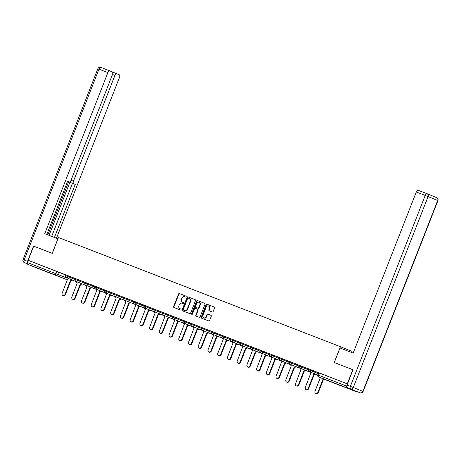 <?xml version="1.0" encoding="UTF-8"?>
<svg xmlns="http://www.w3.org/2000/svg" width="461" height="461" viewBox="0 0 461 461"><rect width="100%" height="100%" fill="white"/><g stroke="black" fill="none" stroke-linecap="round" stroke-linejoin="round"><path stroke-width="0.69" d="M186.158 296.74A0.524 0.461 -67.8 0 0 185.916 296.089L179.415 293.571A0.749 0.657 -67.8 0 0 178.528 294.032L173.618 306.571A0.749 0.657 -67.8 0 0 173.958 307.504L180.458 310.017A0.524 0.461 -67.8 0 0 180.839 309.043L179.997 308.72A2.391 2.098 -67.8 0 1 179.969 308.709A2.391 2.098 -67.8 0 1 178.914 305.729L179.323 304.686A2.391 2.098 -67.8 0 1 182.158 303.217L183 303.54A0.524 0.461 -67.8 0 0 183.38 302.566L182.539 302.237A2.391 2.098 -67.8 0 1 182.51 302.226A2.391 2.098 -67.8 0 1 181.455 299.252L181.865 298.209A2.391 2.098 -67.8 0 1 184.694 296.734L185.535 297.063A0.524 0.461 -67.8 0 0 186.158 296.74M39.577 268.936L47.754 272.186L39.577 268.936M339.377 384.998L347.554 388.248L339.377 384.998M212.285 311.953A0.749 0.657 -67.8 0 0 213.172 311.492L214.549 307.971A0.749 0.657 -67.8 0 0 214.209 307.038L206.989 304.243A0.749 0.657 -67.8 0 0 206.102 304.704L201.186 317.243A0.749 0.657 -67.8 0 0 201.52 318.171L208.752 320.971A0.749 0.657 -67.8 0 0 209.634 320.51L211.299 316.263A0.749 0.657 -67.8 0 0 210.971 315.336L207.871 314.131A0.749 0.657 -67.8 0 0 206.983 314.592L206.159 316.701A2 1.758 -67.8 0 1 202.886 315.433L206.119 307.176A2 1.758 -67.8 0 1 209.392 308.444L208.856 309.821A0.749 0.657 -67.8 0 0 209.196 310.754L212.285 311.953M28.161 260.281L33.693 246.157L52.277 253.354L58.478 237.524L340.443 346.689L334.242 362.513L352.821 369.705L347.289 383.829L28.161 260.281L28.501 260.419L27.637 262.62L66.787 277.977M195.516 300.607A0.749 0.657 -67.8 0 0 195.176 299.673L187.955 296.872A0.749 0.657 -67.8 0 0 187.068 297.333L182.153 309.873A0.749 0.657 -67.8 0 0 182.493 310.806L189.713 313.601A0.749 0.657 -67.8 0 0 190.6 313.146L195.516 300.607M204.77 303.396L197.469 300.56L204.696 303.355A0.749 0.657 -67.8 0 1 204.701 303.361L204.696 303.355M196.403 316.194A0.749 0.657 -67.8 0 1 196.144 315.295L195.804 315.157A0.749 0.657 -67.8 0 0 196.144 316.09L199.233 317.289A0.749 0.657 -67.8 0 0 200.12 316.828L205.03 304.289A0.749 0.657 -67.8 0 0 204.701 303.361M195.804 315.157L197.798 310.074A0.749 0.657 -67.8 0 0 197.458 309.141L195.406 308.346A0.749 0.657 -67.8 0 0 194.519 308.807L192.444 314.097A0.524 0.461 -67.8 0 1 191.592 313.768L196.588 301.021A0.749 0.657 -67.8 0 1 197.469 300.56M351.651 352.498L352.071 351.426L340.443 346.689M346.741 386.226A1.527 0.732 111.2 0 0 346.885 387.862L356.48 391.775A1.527 0.732 111.2 0 0 356.486 391.775A1.527 0.732 111.2 0 0 357.073 391.596M352.821 369.705L334.306 362.536L340.005 347.986L353.161 353.08L416.295 191.983A2.288 1.101 -68.8 0 1 418.139 190.266A2.288 1.101 -68.8 0 1 418.144 190.272L427.047 193.712A2.288 1.101 111.2 0 0 425.209 195.435L416.295 191.983M347.289 383.829L318.637 372.753L317.779 374.954L346.747 386.162M28.501 260.419L65.681 274.975M37.353 268.227L65.6 279.164L37.358 268.233A1.527 0.732 -68.8 0 1 37.358 268.233A1.527 0.732 -68.8 0 1 37.353 268.227L27.758 264.314A1.527 0.732 -68.8 0 1 27.637 262.62M75.448 278.634L70.36 276.663L75.443 278.646M85.176 282.397L80.087 280.432L85.176 282.409M89.814 284.195L94.903 286.177L89.814 284.195M100.054 288.171L104.63 289.94L100.054 288.16M114.357 293.697L109.269 291.727L114.357 293.709M118.996 295.495L124.084 297.472L118.996 295.495M129.236 299.466L133.811 301.24L129.236 299.46M153.225 308.864L143.538 305.003M153.265 308.761L148.177 306.79L153.265 308.772M158.417 310.766L162.992 312.535L158.417 310.754M167.631 314.321L172.719 316.304L167.631 314.321M182.447 320.055L177.358 318.09L182.447 320.067M187.085 321.853L192.174 323.835L187.085 321.853M197.325 325.829L201.901 327.598L197.325 325.818M211.628 331.355L206.545 329.385L211.628 331.367M216.272 333.153L221.355 335.13L216.272 333.153M226.507 337.124L231.082 338.898L226.507 337.118M250.496 346.522L240.809 342.661M250.536 346.418L245.454 344.448L250.536 346.43M255.688 348.424L260.263 350.193L255.688 348.412M264.908 351.979L269.99 353.962L264.908 351.979M279.718 357.713L274.635 355.748L279.718 357.724M284.362 359.511L289.445 361.493L284.362 359.511M294.596 363.487L299.172 365.256L294.602 363.475M308.899 369.013L303.816 367.042L308.899 369.025M313.543 370.811L318.626 372.788L313.543 370.811M311.578 370.027L311.273 370.805L308.605 369.768L308.91 368.984L318.586 372.886M301.851 366.259L301.546 367.042L298.878 365.999L299.183 365.221L308.858 369.117M292.124 362.496L291.819 363.274L289.151 362.237L289.456 361.453L299.131 365.354M282.397 358.727L282.092 359.511L279.424 358.468L279.729 357.69L289.404 361.585M272.67 354.964L272.365 355.742L269.697 354.705L270.002 353.921L279.677 357.822M262.943 351.196L262.637 351.979L259.969 350.936L260.275 350.158L269.95 354.054M253.216 347.433L252.91 348.211L250.242 347.173L250.548 346.39L260.223 350.291M233.762 339.901L233.456 340.679L230.788 339.642L231.094 338.858L240.769 342.759M224.034 336.132L223.729 336.916L221.061 335.873L221.366 335.095L231.042 338.991M214.307 332.369L214.002 333.147L211.334 332.11L211.639 331.326L221.315 335.228M204.58 328.601L204.275 329.385L201.607 328.341L201.912 327.564L211.587 331.459M194.853 324.838L194.548 325.616L191.88 324.579L192.185 323.795L201.86 327.696M185.126 321.069L184.821 321.853L182.153 320.81L182.458 320.032L192.133 323.927M175.399 317.306L175.094 318.084L172.426 317.047L172.731 316.263L182.406 320.165M165.672 313.538L165.366 314.321L162.698 313.278L163.004 312.5L172.679 316.396M155.945 309.775L155.639 310.553L152.971 309.515L153.277 308.732L162.952 312.633M136.491 302.243L136.185 303.021L133.517 301.984L133.823 301.2L143.498 305.101M126.763 298.474L126.458 299.258L123.79 298.215L124.095 297.437L133.771 301.333M117.036 294.712L116.731 295.489L114.063 294.452L114.368 293.669L124.044 297.57M107.309 290.943L107.004 291.727L104.336 290.684L104.641 289.906L114.316 293.801M97.582 287.18L97.277 287.958L94.609 286.921L94.914 286.137L104.589 290.038M87.855 283.411L87.55 284.195L84.882 283.152L85.187 282.374L94.862 286.269M78.128 279.648L77.823 280.426L75.155 279.389L75.46 278.605L85.135 282.507M68.401 275.88L68.095 276.663L65.427 275.62L65.733 274.842L75.408 278.738M61.146 273.108L65.716 274.877L61.146 273.096M182.815 302.353A2.391 2.098 -67.8 0 0 182.844 302.364A2.391 2.098 -67.8 0 0 182.879 302.376L182.539 302.237M183.443 302.6L182.879 302.376M180.28 308.83A2.391 2.098 -67.8 0 0 180.309 308.847A2.391 2.098 -67.8 0 0 180.337 308.858L179.997 308.72M180.908 309.077L180.337 308.858M185.985 296.118L179.755 293.709A0.749 0.657 -67.8 0 0 178.868 294.17L173.953 306.709A0.749 0.657 -67.8 0 0 174.218 307.602M195.257 299.708L188.29 297.011A0.749 0.657 -67.8 0 0 187.408 297.472L182.493 310.011A0.749 0.657 -67.8 0 0 182.752 310.91M188.244 298.111A0.524 0.461 -67.8 0 0 187.627 298.434L183.311 309.44A0.524 0.461 -67.8 0 0 183.547 310.092L184.435 310.437A2.391 2.098 -67.8 0 0 187.27 308.962L190.214 301.442A2.391 2.098 -67.8 0 0 189.16 298.469A2.391 2.098 -67.8 0 0 189.131 298.457L188.244 298.111M183.876 310.224A0.524 0.461 -67.8 0 0 183.881 310.23A0.524 0.461 -67.8 0 0 183.887 310.23L184.775 310.576A2.391 2.098 -67.8 0 0 187.61 309.101L187.27 308.962M189.194 298.48L189.471 298.595A2.391 2.098 -67.8 0 1 189.5 298.607A2.391 2.098 -67.8 0 1 190.554 301.58L187.61 309.101M196.144 315.295L198.132 310.213A0.749 0.657 -67.8 0 0 197.798 309.279L197.475 309.147M197.809 300.699A0.749 0.657 -67.8 0 0 196.922 301.16L191.932 313.906A0.524 0.461 -67.8 0 0 192.007 314.448M199.867 304.796A2 1.758 -67.8 0 0 196.588 303.528L195.452 306.438A0.749 0.657 -67.8 0 0 195.787 307.372L197.838 308.161A0.749 0.657 -67.8 0 0 198.726 307.706L199.867 304.796L200.201 304.934A2 1.758 -67.8 0 0 199.319 302.445L198.985 302.307M196.109 307.499A0.749 0.657 -67.8 0 0 196.127 307.51L198.178 308.3A0.749 0.657 -67.8 0 0 199.066 307.844L198.726 307.706M200.201 304.934L199.066 307.844M208.516 305.96L208.85 306.098A2 1.758 -67.8 0 1 209.732 308.582L209.196 309.959A0.749 0.657 -67.8 0 0 209.455 310.858M203.768 317.917L204.108 318.055A2 1.758 -67.8 0 0 206.499 316.84L206.159 316.701M211.04 315.364L208.211 314.269A0.749 0.657 -67.8 0 0 207.323 314.73L206.499 316.84M214.29 307.078L207.329 304.381A0.749 0.657 -67.8 0 0 206.442 304.842L201.526 317.381A0.749 0.657 -67.8 0 0 201.791 318.274M72.475 280.121A1.527 1.337 112.2 0 1 71.08 280.444L70.642 280.265A1.527 1.337 -67.8 0 0 72.031 279.942M66.776 277.799A1.527 1.337 -67.8 0 0 67.583 279.084L62.114 293.311A1.752 1.539 -67.8 0 0 64.984 294.423L70.545 280.23M70.988 280.409L65.427 294.602A1.752 1.539 112.2 0 1 63.33 295.668L62.886 295.489M82.202 283.884A1.527 1.337 112.2 0 1 80.808 284.212L80.37 284.028A1.527 1.337 -67.8 0 0 81.758 283.705M76.503 281.562A1.527 1.337 -67.8 0 0 77.31 282.847L71.841 297.08A1.752 1.539 -67.8 0 0 74.711 298.186L80.272 283.993M80.715 284.172L75.155 298.371A1.752 1.539 112.2 0 1 73.057 299.437L72.613 299.258M91.929 287.652A1.527 1.337 112.2 0 1 90.535 287.975L90.097 287.797A1.527 1.337 -67.8 0 0 91.485 287.474M85.567 285.261A1.527 1.337 -67.8 0 0 85.59 285.267A1.527 1.337 112.2 0 0 86.23 285.342A1.527 1.337 -67.8 0 0 87.043 286.615L81.568 300.843A1.752 1.539 -67.8 0 0 84.438 301.955L89.999 287.762M90.442 287.941L84.882 302.134A1.752 1.539 112.2 0 1 82.784 303.2L82.34 303.021M57.977 238.804L44.757 233.687L107.891 72.59L98.977 69.138L24.162 260.044L27.527 261.347L33.509 246.088L52.214 253.331L57.919 238.781M71.046 180.257L73.472 181.196L114.91 75.448L112.484 74.515M73.472 181.196A2.288 1.101 111.2 0 0 73.651 183.737L70.908 182.677A2.288 1.101 -68.8 0 1 70.441 181.311M54.456 237.438L75.247 184.388L73.651 183.737M56.467 238.222L119.52 77.333A2.288 1.101 111.2 0 0 119.336 74.786L116.76 73.737A2.288 1.101 111.2 0 0 116.754 73.731A2.288 1.101 111.2 0 0 114.91 75.448M46.774 234.465L67.617 181.277L69.213 181.928A2.288 1.101 111.2 0 0 69.219 181.928A2.288 1.101 111.2 0 0 71.063 180.211L112.501 74.469A2.288 1.101 111.2 0 0 112.323 71.928L109.747 70.873A2.288 1.101 111.2 0 0 109.735 70.873A2.288 1.101 111.2 0 0 107.891 72.59M27.527 261.347A2.288 1.101 111.2 0 0 27.441 263.657M49.079 235.358L70.141 181.628M47.835 234.88L68.666 181.715M51.713 236.378L72.504 183.322L70.908 182.677M72.504 183.322L75.247 184.388M347.214 387.58L356.802 391.493A2.288 1.101 -68.8 0 1 356.814 391.498A2.288 1.101 -68.8 0 1 356.802 391.493L347.214 387.58A2.288 1.101 -68.8 0 1 347.029 385.039L353.011 369.78M101.656 291.415A1.527 1.337 112.2 0 1 100.262 291.744L99.824 291.559A1.527 1.337 -67.8 0 0 101.213 291.237M95.294 289.024A1.527 1.337 -67.8 0 0 95.335 289.041A1.527 1.337 112.2 0 0 95.957 289.105A1.527 1.337 -67.8 0 0 96.77 290.378L91.295 304.612A1.752 1.539 -67.8 0 0 94.165 305.718L99.732 291.525M100.17 291.704L94.609 305.902A1.752 1.539 112.2 0 1 92.511 306.968L92.067 306.79M111.383 295.184A1.527 1.337 112.2 0 1 109.989 295.507L109.551 295.328A1.527 1.337 -67.8 0 0 110.945 295.005M105.684 292.862A1.527 1.337 -67.8 0 0 106.497 294.147L101.022 308.374A1.752 1.539 -67.8 0 0 103.892 309.487L109.459 295.294M109.897 295.472L104.336 309.665A1.752 1.539 112.2 0 1 102.238 310.731L101.795 310.553M121.11 298.947A1.527 1.337 112.2 0 1 119.716 299.275L119.278 299.091A1.527 1.337 -67.8 0 0 120.673 298.768M115.411 296.677A1.527 1.527 0 0 1 114.772 296.567A1.527 1.337 -67.8 0 0 114.789 296.573A1.527 1.337 112.2 0 0 115.411 296.636A1.527 1.337 -67.8 0 0 116.224 297.91L110.755 312.143A1.752 1.539 -67.8 0 0 113.619 313.25L119.186 299.056M119.624 299.235L114.063 313.434A1.752 1.539 112.2 0 1 111.965 314.5L111.522 314.321M130.838 302.716A1.527 1.337 112.2 0 1 129.443 303.038L129.005 302.86A1.527 1.337 -67.8 0 0 130.4 302.537M124.482 300.324A1.527 1.337 -67.8 0 0 124.499 300.33A1.527 1.337 -67.8 0 0 124.516 300.342A1.527 1.337 112.2 0 0 125.138 300.405A1.527 1.337 -67.8 0 0 125.951 301.678L120.482 315.906A1.752 1.539 -67.8 0 0 123.346 317.018L128.913 302.825M129.351 303.004L123.79 317.197A1.752 1.539 112.2 0 1 121.692 318.263L121.249 318.084M140.565 306.479A1.527 1.337 112.2 0 1 139.17 306.807L138.732 306.623A1.527 1.337 -67.8 0 0 140.127 306.3M134.866 304.156A1.527 1.337 -67.8 0 0 135.678 305.441L130.209 319.675A1.752 1.539 -67.8 0 0 133.073 320.781L138.64 306.588M139.078 306.767L133.517 320.965A1.752 1.539 112.2 0 1 131.42 322.032L130.982 321.853M150.292 310.247A1.527 1.337 112.2 0 1 148.897 310.57L148.459 310.391A1.527 1.337 -67.8 0 0 149.854 310.069M144.593 307.925A1.527 1.337 -67.8 0 0 145.405 309.21L139.937 323.438A1.752 1.539 -67.8 0 0 142.801 324.55L148.367 310.357M148.805 310.535L143.244 324.728A1.752 1.539 112.2 0 1 141.147 325.794L140.709 325.616M160.019 314.01A1.527 1.337 112.2 0 1 158.624 314.339L158.186 314.154A1.527 1.337 -67.8 0 0 159.581 313.832M153.663 311.619A1.527 1.337 -67.8 0 0 153.68 311.63A1.527 1.337 112.2 0 0 154.32 311.699A1.527 1.337 -67.8 0 0 155.132 312.973L149.664 327.206A1.752 1.539 -67.8 0 0 152.528 328.313L158.094 314.12M158.532 314.298L152.971 328.491A1.752 1.539 112.2 0 1 150.874 329.563L150.436 329.385M169.746 317.779A1.527 1.337 112.2 0 1 168.351 318.102L167.913 317.923A1.527 1.337 -67.8 0 0 169.308 317.6M164.047 315.508A1.527 1.527 0 0 1 163.407 315.393A1.527 1.337 -67.8 0 0 163.407 315.393A1.527 1.337 -67.8 0 0 163.425 315.405A1.527 1.337 112.2 0 0 164.047 315.468A1.527 1.337 -67.8 0 0 164.859 316.742L159.391 330.969A1.752 1.539 -67.8 0 0 162.255 332.081L167.821 317.888M168.259 318.067L162.698 332.26A1.752 1.539 112.2 0 1 160.601 333.326L160.163 333.147M179.473 321.542A1.527 1.337 112.2 0 1 178.079 321.87L177.641 321.686A1.527 1.337 -67.8 0 0 179.035 321.363M173.774 319.219A1.527 1.337 -67.8 0 0 174.586 320.504L169.118 334.738A1.752 1.539 -67.8 0 0 171.982 335.844L177.548 321.651M177.986 321.83L172.426 336.023A1.752 1.539 112.2 0 1 170.328 337.095L169.89 336.916M189.2 325.31A1.527 1.337 112.2 0 1 187.806 325.633L187.368 325.454A1.527 1.337 -67.8 0 0 188.762 325.132M182.844 322.919A1.527 1.337 -67.8 0 0 182.861 322.925A1.527 1.337 112.2 0 0 183.501 323A1.527 1.337 -67.8 0 0 184.314 324.273L178.845 338.501A1.752 1.539 -67.8 0 0 181.709 339.613L187.275 325.42M187.713 325.599L182.153 339.792A1.752 1.539 112.2 0 1 180.055 340.858L179.617 340.679M198.927 329.073A1.527 1.337 112.2 0 1 197.533 329.402L197.095 329.217A1.527 1.337 -67.8 0 0 198.489 328.895M192.571 326.682A1.527 1.337 -67.8 0 0 192.589 326.693A1.527 1.337 -67.8 0 0 192.606 326.699A1.527 1.337 112.2 0 0 193.228 326.763A1.527 1.337 -67.8 0 0 194.041 328.036L188.572 342.269A1.752 1.539 -67.8 0 0 191.436 343.376L197.003 329.183M197.441 329.361L191.88 343.554A1.752 1.539 112.2 0 1 189.782 344.626L189.344 344.448M208.654 332.842A1.527 1.337 112.2 0 1 207.26 333.165L206.822 332.986A1.527 1.337 -67.8 0 0 208.216 332.663M202.955 330.52A1.527 1.337 -67.8 0 0 203.768 331.805L198.299 346.032A1.752 1.539 -67.8 0 0 201.163 347.145L206.73 332.951M207.168 333.13L201.607 347.323A1.752 1.539 112.2 0 1 199.509 348.389L199.071 348.211M218.381 336.605A1.527 1.337 112.2 0 1 216.987 336.933L216.549 336.749A1.527 1.337 -67.8 0 0 217.944 336.426M212.682 334.334A1.527 1.527 0 0 1 212.043 334.225A1.527 1.337 -67.8 0 0 212.043 334.225A1.527 1.337 -67.8 0 0 212.06 334.231A1.527 1.337 112.2 0 0 212.682 334.294A1.527 1.337 -67.8 0 0 213.495 335.568L208.026 349.801A1.752 1.539 -67.8 0 0 210.89 350.907L216.457 336.714M216.895 336.893L211.334 351.086A1.752 1.539 112.2 0 1 209.236 352.158L208.798 351.979M228.109 340.374A1.527 1.337 112.2 0 1 226.714 340.696L226.276 340.518A1.527 1.337 -67.8 0 0 227.671 340.195M221.753 337.982A1.527 1.337 -67.8 0 0 221.77 337.988A1.527 1.337 -67.8 0 0 221.787 337.999A1.527 1.337 112.2 0 0 222.409 338.063A1.527 1.337 -67.8 0 0 223.222 339.336L217.753 353.564A1.752 1.539 -67.8 0 0 220.617 354.676L226.184 340.483M226.622 340.662L221.061 354.855A1.752 1.539 112.2 0 1 218.963 355.921L218.526 355.742M237.836 344.137A1.527 1.337 112.2 0 1 236.441 344.465L236.003 344.281A1.527 1.337 -67.8 0 0 237.398 343.958M232.137 341.814A1.527 1.337 -67.8 0 0 232.949 343.099L227.48 357.333A1.752 1.539 -67.8 0 0 230.344 358.439L235.911 344.246M236.349 344.425L230.788 358.618A1.752 1.539 112.2 0 1 228.691 359.689L228.253 359.511M247.563 347.905A1.527 1.337 112.2 0 1 246.168 348.228L245.73 348.049A1.527 1.337 -67.8 0 0 247.125 347.727M241.864 345.583A1.527 1.337 -67.8 0 0 242.676 346.868L237.208 361.096A1.752 1.539 -67.8 0 0 240.072 362.208L245.638 348.015M246.076 348.193L240.515 362.386A1.752 1.539 112.2 0 1 238.418 363.452L237.98 363.274M257.29 351.668A1.527 1.337 112.2 0 1 255.895 351.997L255.457 351.812A1.527 1.337 -67.8 0 0 256.852 351.489M250.934 349.277A1.527 1.337 -67.8 0 0 250.951 349.288A1.527 1.337 112.2 0 0 251.591 349.357A1.527 1.337 -67.8 0 0 252.403 350.631L246.935 364.864A1.752 1.539 -67.8 0 0 249.799 365.971L255.365 351.778M255.803 351.956L250.242 366.149A1.752 1.539 112.2 0 1 248.145 367.221L247.707 367.042M267.017 355.437A1.527 1.337 112.2 0 1 265.622 355.759L265.184 355.581A1.527 1.337 -67.8 0 0 266.579 355.258M261.318 353.166A1.527 1.527 0 0 1 260.678 353.051A1.527 1.337 -67.8 0 0 260.678 353.051A1.527 1.337 -67.8 0 0 260.695 353.063A1.527 1.337 112.2 0 0 261.318 353.126A1.527 1.337 -67.8 0 0 262.13 354.4L256.662 368.627A1.752 1.539 -67.8 0 0 259.526 369.739L265.092 355.546M265.53 355.725L259.969 369.918A1.752 1.539 112.2 0 1 257.872 370.984L257.434 370.805M276.744 359.2A1.527 1.337 112.2 0 1 275.35 359.528L274.912 359.344A1.527 1.337 -67.8 0 0 276.306 359.021M271.045 356.877A1.527 1.337 -67.8 0 0 271.857 358.162L266.389 372.396A1.752 1.539 -67.8 0 0 269.259 373.502L274.819 359.309M275.257 359.488L269.697 373.681A1.752 1.539 112.2 0 1 267.599 374.753L267.161 374.574M286.471 362.968A1.527 1.337 112.2 0 1 285.077 363.291L284.639 363.112A1.527 1.337 -67.8 0 0 286.033 362.79M280.115 360.577A1.527 1.337 -67.8 0 0 280.132 360.583A1.527 1.337 112.2 0 0 280.772 360.658A1.527 1.337 -67.8 0 0 281.585 361.931L276.116 376.159A1.752 1.539 -67.8 0 0 278.986 377.271L284.546 363.078M284.984 363.256L279.424 377.45A1.752 1.539 112.2 0 1 277.326 378.516L276.888 378.337M296.198 366.731A1.527 1.337 112.2 0 1 294.81 367.06L294.366 366.875A1.527 1.337 -67.8 0 0 295.76 366.553M289.842 364.34A1.527 1.337 -67.8 0 0 289.86 364.351A1.527 1.337 -67.8 0 0 289.883 364.357A1.527 1.337 112.2 0 0 290.499 364.421A1.527 1.337 -67.8 0 0 291.312 365.694L285.843 379.927A1.752 1.539 -67.8 0 0 288.713 381.034L294.274 366.841M294.712 367.019L289.151 381.212A1.752 1.539 112.2 0 1 287.053 382.284L286.615 382.106M305.925 370.5A1.527 1.337 112.2 0 1 304.537 370.823L304.093 370.644A1.527 1.337 -67.8 0 0 305.487 370.321M300.226 368.178A1.527 1.337 -67.8 0 0 301.039 369.463L295.57 383.69A1.752 1.539 -67.8 0 0 298.44 384.802L304.001 370.609M304.439 370.788L298.878 384.981A1.752 1.539 112.2 0 1 296.78 386.047L296.342 385.869M315.652 374.263A1.527 1.337 112.2 0 1 314.264 374.591L313.82 374.407A1.527 1.337 -67.8 0 0 315.215 374.084M309.959 371.992A1.527 1.527 0 0 1 309.314 371.883A1.527 1.337 -67.8 0 0 309.314 371.883A1.527 1.337 -67.8 0 0 309.337 371.889A1.527 1.337 112.2 0 0 309.953 371.952A1.527 1.337 -67.8 0 0 310.766 373.226L305.297 387.459A1.752 1.539 -67.8 0 0 308.167 388.565L313.728 374.372M314.166 374.551L308.605 388.744A1.752 1.539 112.2 0 1 306.507 389.816L306.069 389.637M320.349 377.628L315.024 391.222A1.752 1.539 -67.8 0 0 317.894 392.334L323.201 378.786M323.639 378.965L318.332 392.513A1.752 1.539 112.2 0 1 316.234 393.579L315.797 393.4M346.885 387.862L318.637 376.925L356.48 391.775M58.674 272.117L57.809 274.312A1.527 1.337 -67.8 0 1 56.006 275.252L27.758 264.314M67.099 278.732A1.527 1.337 -67.8 0 1 65.6 279.164A1.527 0.732 111.2 0 0 65.606 279.164L56.006 275.252A1.527 0.732 -68.8 0 1 55.885 273.557L56.749 271.356M308.605 369.768A1.527 1.527 0 0 0 309.452 371.733A1.527 1.337 112.2 0 0 311.273 370.805L318.28 373.664M298.878 365.999A1.527 1.527 0 0 0 299.725 367.97A1.527 1.337 112.2 0 1 299.725 367.97A1.527 1.337 112.2 0 0 301.546 367.042L308.559 369.901M289.151 362.237A1.527 1.527 0 0 0 289.998 364.202A1.527 1.337 112.2 0 0 291.819 363.274L298.832 366.138M279.424 358.468A1.527 1.527 0 0 0 280.271 360.439A1.527 1.337 112.2 0 0 282.092 359.511L289.105 362.369M269.697 354.705A1.527 1.527 0 0 0 270.544 356.67A1.527 1.337 112.2 0 1 270.544 356.67A1.527 1.337 112.2 0 0 272.365 355.742L279.378 358.606M259.969 350.936A1.527 1.527 0 0 0 260.817 352.907A1.527 1.337 112.2 0 0 262.637 351.979L269.65 354.837M250.242 347.173A1.527 1.527 0 0 0 251.089 349.138A1.527 1.337 112.2 0 1 251.089 349.138A1.527 1.337 112.2 0 0 252.91 348.211L259.923 351.075M243.489 343.664L243.183 344.448L250.196 347.306M230.788 339.642A1.527 1.527 0 0 0 231.629 341.607A1.527 1.337 112.2 0 0 233.456 340.679L240.469 343.543M221.061 335.873A1.527 1.527 0 0 0 221.902 337.844A1.527 1.337 112.2 0 1 221.902 337.844A1.527 1.337 112.2 0 0 223.729 336.916L230.742 339.774M211.334 332.11A1.527 1.527 0 0 0 212.175 334.075A1.527 1.337 112.2 0 0 214.002 333.147L221.015 336.011M201.607 328.341A1.527 1.527 0 0 0 202.448 330.312A1.527 1.337 112.2 0 0 204.275 329.385L211.288 332.243M191.88 324.579A1.527 1.527 0 0 0 192.721 326.544A1.527 1.337 112.2 0 0 194.548 325.616L201.561 328.48M182.153 320.81A1.527 1.527 0 0 0 182.994 322.781A1.527 1.337 112.2 0 0 184.821 321.853L191.834 324.711M172.426 317.047A1.527 1.527 0 0 0 173.267 319.012A1.527 1.337 112.2 0 1 173.267 319.012A1.527 1.337 112.2 0 0 175.094 318.084L182.107 320.948M162.698 313.278A1.527 1.527 0 0 0 163.54 315.249A1.527 1.337 112.2 0 0 165.366 314.321L172.379 317.18M152.971 309.515A1.527 1.527 0 0 0 153.813 311.48A1.527 1.337 112.2 0 0 155.639 310.553L162.652 313.417M146.218 306.006L145.912 306.79L152.925 309.648M133.517 301.984A1.527 1.527 0 0 0 134.358 303.949A1.527 1.337 112.2 0 0 136.185 303.021L143.198 305.885M123.79 298.215A1.527 1.527 0 0 0 124.631 300.186A1.527 1.337 112.2 0 1 124.631 300.186A1.527 1.337 112.2 0 0 126.458 299.258L133.471 302.116M114.063 294.452A1.527 1.527 0 0 0 114.904 296.417A1.527 1.337 112.2 0 0 116.731 295.489L123.744 298.353M104.336 290.684A1.527 1.527 0 0 0 105.177 292.654A1.527 1.337 112.2 0 0 107.004 291.727L114.017 294.585M94.609 286.921A1.527 1.527 0 0 0 95.45 288.886A1.527 1.337 112.2 0 0 97.277 287.958L104.29 290.822M84.882 283.152A1.527 1.527 0 0 0 85.723 285.123A1.527 1.337 112.2 0 0 87.55 284.195L94.563 287.053M75.155 279.389A1.527 1.527 0 0 0 75.996 281.354A1.527 1.337 112.2 0 1 75.996 281.354A1.527 1.337 112.2 0 0 77.823 280.426L84.836 283.29M65.427 275.62A1.527 1.527 0 0 0 66.269 277.591A1.527 1.337 112.2 0 0 68.095 276.663L75.108 279.522M76.503 281.573A1.527 1.337 112.2 0 1 75.881 281.51A1.527 1.337 -67.8 0 1 75.863 281.504A1.527 1.527 0 0 0 76.503 281.613M75.84 281.492A1.527 1.337 -67.8 0 0 75.863 281.504L66.269 277.591M143.244 305.747L145.912 306.79A1.527 1.337 112.2 0 1 144.086 307.718A1.527 1.527 0 0 1 143.244 305.747L143.55 304.969M240.515 343.405L243.183 344.448A1.527 1.337 112.2 0 1 241.362 345.375A1.527 1.527 0 0 1 240.515 343.405L240.821 342.627M75.996 281.354L85.59 285.267A1.527 1.337 -67.8 0 0 85.608 285.278A1.527 1.527 0 0 0 86.23 285.382M105.684 292.873A1.527 1.337 112.2 0 1 105.062 292.81A1.527 1.337 -67.8 0 1 105.045 292.798A1.527 1.527 0 0 0 105.684 292.914M105.022 292.793A1.527 1.337 -67.8 0 0 105.045 292.798L95.45 288.886M134.866 304.168A1.527 1.337 112.2 0 1 134.243 304.104A1.527 1.337 -67.8 0 1 134.226 304.099A1.527 1.527 0 0 0 134.866 304.208M134.209 304.087A1.527 1.337 -67.8 0 0 134.226 304.099L124.631 300.186M144.593 307.936A1.527 1.337 112.2 0 1 143.97 307.873A1.527 1.337 -67.8 0 1 143.953 307.862A1.527 1.337 -67.8 0 0 143.953 307.862A1.527 1.527 0 0 0 144.593 307.977M144.086 307.718L153.68 311.63A1.527 1.337 -67.8 0 0 153.697 311.636A1.527 1.527 0 0 0 154.32 311.74M173.774 319.231A1.527 1.337 112.2 0 1 173.152 319.168A1.527 1.337 -67.8 0 1 173.134 319.162A1.527 1.527 0 0 0 173.774 319.271M173.117 319.15A1.527 1.337 -67.8 0 0 173.134 319.162L163.54 315.249M173.267 319.012L182.861 322.925A1.527 1.337 -67.8 0 0 182.879 322.936A1.527 1.527 0 0 0 183.501 323.04M202.955 330.531A1.527 1.337 112.2 0 1 202.333 330.468A1.527 1.337 -67.8 0 1 202.316 330.456A1.527 1.527 0 0 0 202.955 330.572M202.298 330.451A1.527 1.337 -67.8 0 0 202.316 330.456L192.721 326.544M232.137 341.826A1.527 1.337 112.2 0 1 231.514 341.762A1.527 1.337 -67.8 0 1 231.497 341.757A1.527 1.527 0 0 0 232.137 341.866M231.48 341.745A1.527 1.337 -67.8 0 0 231.497 341.757L221.902 337.844M241.864 345.594A1.527 1.337 112.2 0 1 241.241 345.531A1.527 1.337 -67.8 0 1 241.224 345.52A1.527 1.337 -67.8 0 0 241.224 345.52A1.527 1.527 0 0 0 241.864 345.635M241.362 345.375L250.951 349.288A1.527 1.337 -67.8 0 0 250.968 349.294A1.527 1.527 0 0 0 251.591 349.398M271.045 356.889A1.527 1.337 112.2 0 1 270.423 356.826A1.527 1.337 -67.8 0 1 270.405 356.82A1.527 1.527 0 0 0 271.045 356.929M270.388 356.808A1.527 1.337 -67.8 0 0 270.405 356.82L260.817 352.907M270.544 356.67L280.132 360.583A1.527 1.337 -67.8 0 0 280.155 360.594A1.527 1.527 0 0 0 280.778 360.698M300.226 368.189A1.527 1.337 112.2 0 1 299.61 368.126A1.527 1.337 -67.8 0 1 299.587 368.114A1.527 1.527 0 0 0 300.232 368.23M299.569 368.108A1.527 1.337 -67.8 0 0 299.587 368.114L289.998 364.202M319.381 373.03L318.516 375.231A1.527 0.732 -68.8 0 0 318.637 376.925A1.527 1.337 112.2 0 1 318.62 376.919L328.215 380.832A1.527 1.337 112.2 0 1 328.192 380.826M328.232 380.838A1.527 1.337 112.2 0 1 328.215 380.832A1.527 1.527 0 0 0 328.238 380.844A1.527 0.732 111.2 0 0 328.238 380.844A1.527 0.732 111.2 0 0 328.244 380.844L356.486 391.775M173.953 306.709L173.618 306.571M178.868 294.17L178.528 294.032M179.755 293.709L179.415 293.571M182.493 310.011L182.153 309.873M187.408 297.472L187.068 297.333M188.29 297.011L187.955 296.872M184.775 310.576L184.435 310.437M190.554 301.58L190.214 301.442M198.132 310.213L197.798 310.074M191.932 313.906L191.592 313.768M196.922 301.16L196.588 301.021M198.178 308.3L197.838 308.161M209.196 309.959L208.856 309.821M209.732 308.582L209.392 308.444M207.323 314.73L206.983 314.592M208.211 314.269L207.871 314.131M201.526 317.381L201.186 317.243M206.442 304.842L206.102 304.704M207.329 304.381L206.989 304.243M71.08 280.444L70.642 280.265M65.427 294.602L64.984 294.423M80.808 284.212L80.37 284.028M75.155 298.371L74.711 298.186M90.535 287.975L90.097 287.797M84.882 302.134L84.438 301.955M27.453 263.79L24.318 262.574A2.288 2.005 112.2 0 0 24.347 262.586A2.288 1.101 -68.8 0 1 24.162 260.044L23.05 259.624L97.865 68.718L98.977 69.138A2.288 1.101 -68.8 0 1 100.821 67.421L109.73 70.867M112.772 72.193L116.742 73.731L112.761 72.187M97.865 68.718A2.288 2.288 0 0 1 100.821 67.421A2.288 1.101 -68.8 0 1 100.826 67.421L109.735 70.873M347.029 385.039L350.395 386.341L425.209 195.435L428.102 196.576L353.287 387.482L362.876 391.389L437.691 200.489L428.102 196.576A2.288 2.005 -67.8 0 0 427.065 193.724A2.288 1.101 111.2 0 0 427.053 193.718L418.139 190.266M427.122 193.747L436.653 197.636A2.288 2.005 112.2 0 1 437.691 200.489L437.95 200.598A2.288 2.288 0 0 0 436.682 197.648L427.093 193.735A2.288 2.288 0 0 0 427.053 193.718M350.395 386.341A2.288 1.101 111.2 0 0 350.579 388.882A2.288 2.005 112.2 0 0 353.287 387.482L350.395 386.341M363.135 391.504L362.876 391.389A2.288 2.005 -67.8 0 1 360.174 392.795A2.288 1.101 111.2 0 0 360.179 392.801A2.288 2.288 0 0 0 363.135 391.504L437.95 200.598M100.262 291.744L99.824 291.559M94.609 305.902L94.165 305.718M109.989 295.507L109.551 295.328M104.336 309.665L103.892 309.487M119.716 299.275L119.278 299.091M114.063 313.434L113.619 313.25M129.443 303.038L129.005 302.86M123.79 317.197L123.346 317.018M139.17 306.807L138.732 306.623M133.517 320.965L133.073 320.781M148.897 310.57L148.459 310.391M143.244 324.728L142.801 324.55M158.624 314.339L158.186 314.154M152.971 328.491L152.528 328.313M168.351 318.102L167.913 317.923M162.698 332.26L162.255 332.081M178.079 321.87L177.641 321.686M172.426 336.023L171.982 335.844M187.806 325.633L187.368 325.454M182.153 339.792L181.709 339.613M197.533 329.402L197.095 329.217M191.88 343.554L191.436 343.376M207.26 333.165L206.822 332.986M201.607 347.323L201.163 347.145M216.987 336.933L216.549 336.749M211.334 351.086L210.89 350.907M226.714 340.696L226.276 340.518M221.061 354.855L220.617 354.676M236.441 344.465L236.003 344.281M230.788 358.618L230.344 358.439M246.168 348.228L245.73 348.049M240.515 362.386L240.072 362.208M255.895 351.997L255.457 351.812M250.242 366.149L249.799 365.971M265.622 355.759L265.184 355.581M259.969 369.918L259.526 369.739M275.35 359.528L274.912 359.344M269.697 373.681L269.259 373.502M285.077 363.291L284.639 363.112M279.424 377.45L278.986 377.271M294.81 367.06L294.366 366.875M289.151 381.212L288.713 381.034M304.537 370.823L304.093 370.644M298.878 384.981L298.44 384.802M314.264 374.591L313.82 374.407M308.605 388.744L308.167 388.565M318.332 392.513L317.894 392.334M85.723 285.123L95.318 289.035A1.527 1.527 0 0 0 95.957 289.145M114.772 296.567L105.177 292.654M114.904 296.417L124.499 300.33A1.527 1.527 0 0 0 125.138 300.445M143.953 307.862L134.358 303.949M163.407 315.393L153.813 311.48M182.994 322.781L192.589 326.693A1.527 1.527 0 0 0 193.228 326.803M212.043 334.225L202.448 330.312M212.175 334.075L221.77 337.988A1.527 1.527 0 0 0 222.409 338.103M241.224 345.52L231.629 341.607M260.678 353.051L251.089 349.138M280.271 360.439L289.86 364.351A1.527 1.527 0 0 0 290.505 364.461M309.314 371.883L299.725 367.97M317.727 375.11L309.452 371.733M317.779 374.954A1.527 1.527 0 0 0 318.62 376.919M65.606 279.164A1.527 1.527 0 0 0 67.208 278.847M182.844 302.364L182.51 302.226M180.309 308.847L179.969 308.709M189.5 298.607L189.16 298.469M197.804 309.279L197.464 309.141M23.05 259.624A2.288 2.288 0 0 0 24.318 262.574M356.814 391.498L360.179 392.801"/></g></svg>
